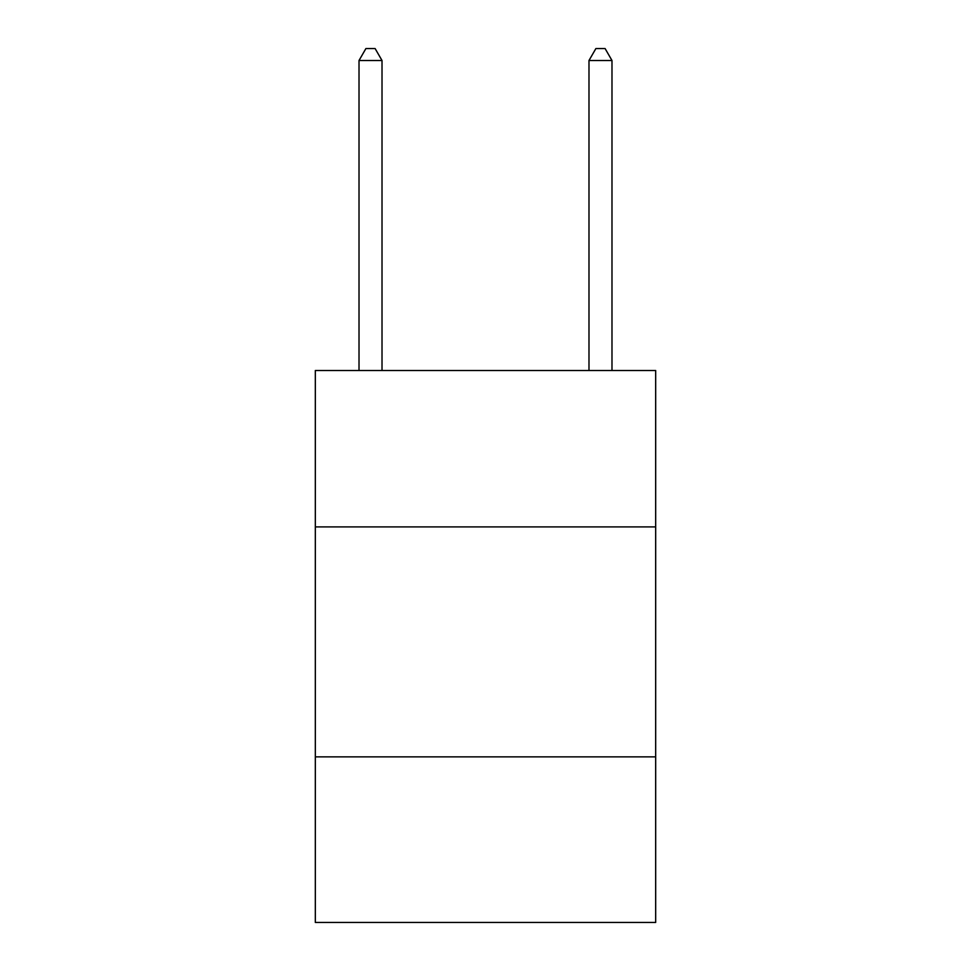 <?xml version="1.0" encoding="UTF-8"?>
<svg xmlns="http://www.w3.org/2000/svg" width="971" height="971" viewBox="0 0 971 971"><rect width="100%" height="100%" fill="white"/><g stroke="black" fill="none" stroke-linecap="round" stroke-linejoin="round"><path stroke-width="1.46" d="M655.68 526.901L655.68 370.509L315.32 370.509L315.32 526.901L655.68 526.901L655.68 922.45L315.32 922.45L315.32 526.901M655.68 756.87L315.32 756.87M382.016 370.509L382.016 60.505L359.015 60.505L359.015 370.509M359.015 60.505L365.909 48.55L375.109 48.55L382.016 60.505M611.985 370.509L611.985 60.505L588.984 60.505L588.984 370.509M588.984 60.505L595.891 48.55L605.091 48.55L611.985 60.505"/></g></svg>

